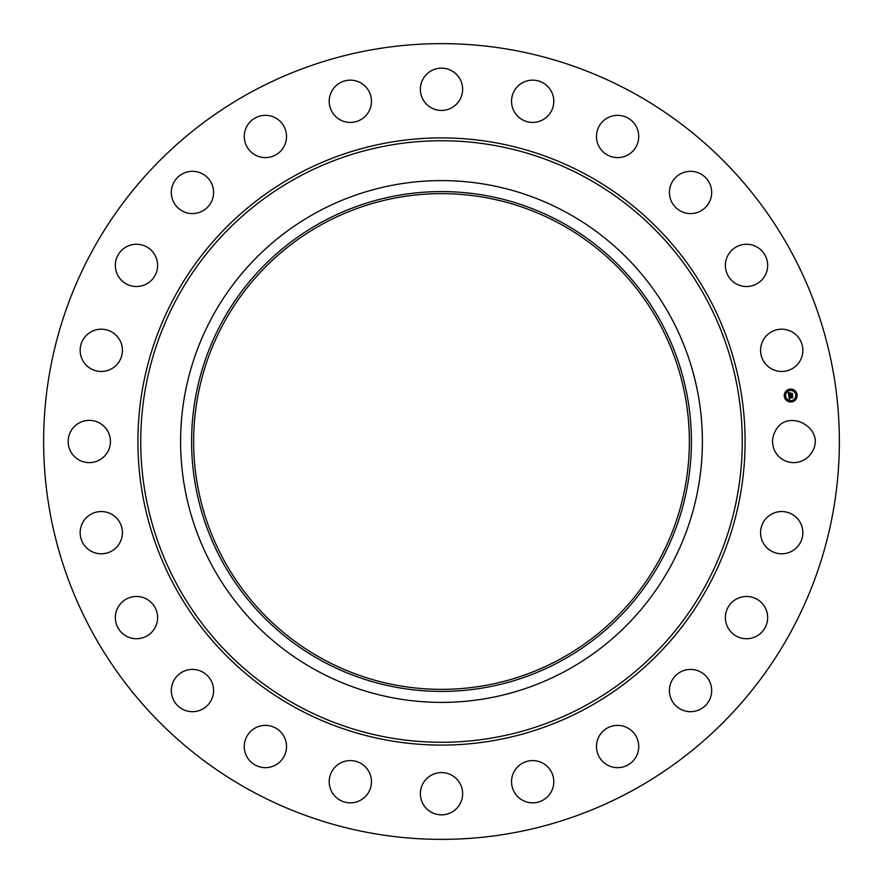 <?xml version="1.0" encoding="UTF-8"?>
<svg xmlns="http://www.w3.org/2000/svg" width="883" height="883" viewBox="0 0 883 883"><rect width="100%" height="100%" fill="white"/><g stroke="black" fill="none" stroke-linecap="round" stroke-linejoin="round"><path stroke-width="1.32" d="M775.164 431.368C787.095 406.82 826.477 428.332 812.261 451.632A21.137 21.137 0 0 1 783.585 460.043A21.137 21.137 0 0 1 775.164 431.368M632.25 92.34A397.869 397.869 0 0 1 790.66 632.25A397.869 397.869 0 0 1 250.75 790.66A397.869 397.869 0 0 1 92.34 250.75A397.869 397.869 0 0 1 632.25 92.34M797.007 547.25A21.137 21.137 0 0 1 767.128 547.957A21.137 21.137 0 0 1 766.422 518.078A21.137 21.137 0 0 1 796.3 517.372A21.137 21.137 0 0 1 797.007 547.25M757.526 635.65A21.137 21.137 0 0 1 728.475 628.608A21.137 21.137 0 0 1 735.528 599.557A21.137 21.137 0 0 1 764.579 606.61A21.137 21.137 0 0 1 757.526 635.65M696.499 710.826A21.137 21.137 0 0 1 670.274 696.499A21.137 21.137 0 0 1 684.601 670.274A21.137 21.137 0 0 1 710.826 684.601A21.137 21.137 0 0 1 696.499 710.826M618.111 767.658A21.137 21.137 0 0 1 596.478 747.029A21.137 21.137 0 0 1 617.107 725.396A21.137 21.137 0 0 1 638.729 746.025A21.137 21.137 0 0 1 618.111 767.658M527.67 802.25A21.137 21.137 0 0 1 512.129 776.731A21.137 21.137 0 0 1 537.648 761.179A21.137 21.137 0 0 1 553.199 786.698A21.137 21.137 0 0 1 527.67 802.25M431.368 812.261A21.137 21.137 0 0 1 422.957 783.585A21.137 21.137 0 0 1 451.632 775.164A21.137 21.137 0 0 1 460.043 803.85A21.137 21.137 0 0 1 431.368 812.261M335.75 797.007A21.137 21.137 0 0 1 335.043 767.128A21.137 21.137 0 0 1 364.922 766.422A21.137 21.137 0 0 1 365.628 796.3A21.137 21.137 0 0 1 335.75 797.007M247.35 757.526A21.137 21.137 0 0 1 254.392 728.475A21.137 21.137 0 0 1 283.443 735.528A21.137 21.137 0 0 1 276.39 764.579A21.137 21.137 0 0 1 247.35 757.526M172.174 696.499A21.137 21.137 0 0 1 186.501 670.274A21.137 21.137 0 0 1 212.726 684.601A21.137 21.137 0 0 1 198.399 710.826A21.137 21.137 0 0 1 172.174 696.499M115.342 618.111A21.137 21.137 0 0 1 135.971 596.478A21.137 21.137 0 0 1 157.604 617.107A21.137 21.137 0 0 1 136.975 638.729A21.137 21.137 0 0 1 115.342 618.111M80.75 527.67A21.137 21.137 0 0 1 106.269 512.129A21.137 21.137 0 0 1 121.821 537.648A21.137 21.137 0 0 1 96.302 553.199A21.137 21.137 0 0 1 80.75 527.67M70.739 431.368A21.137 21.137 0 0 1 99.415 422.957A21.137 21.137 0 0 1 107.836 451.632A21.137 21.137 0 0 1 79.15 460.043A21.137 21.137 0 0 1 70.739 431.368M85.993 335.75A21.137 21.137 0 0 1 115.872 335.043A21.137 21.137 0 0 1 116.578 364.922A21.137 21.137 0 0 1 86.7 365.628A21.137 21.137 0 0 1 85.993 335.75M125.474 247.35A21.137 21.137 0 0 1 154.525 254.392A21.137 21.137 0 0 1 147.472 283.443A21.137 21.137 0 0 1 118.421 276.39A21.137 21.137 0 0 1 125.474 247.35M186.501 172.174A21.137 21.137 0 0 1 212.726 186.501A21.137 21.137 0 0 1 198.399 212.726A21.137 21.137 0 0 1 172.174 198.399A21.137 21.137 0 0 1 186.501 172.174M264.889 115.342A21.137 21.137 0 0 1 286.522 135.971A21.137 21.137 0 0 1 265.893 157.604A21.137 21.137 0 0 1 244.271 136.975A21.137 21.137 0 0 1 264.889 115.342M355.33 80.75A21.137 21.137 0 0 1 370.871 106.269A21.137 21.137 0 0 1 345.352 121.821A21.137 21.137 0 0 1 329.8 96.302A21.137 21.137 0 0 1 355.33 80.75M451.632 70.739A21.137 21.137 0 0 1 460.043 99.415A21.137 21.137 0 0 1 431.368 107.836A21.137 21.137 0 0 1 422.957 79.15A21.137 21.137 0 0 1 451.632 70.739M547.25 85.993A21.137 21.137 0 0 1 547.957 115.872A21.137 21.137 0 0 1 518.078 116.578A21.137 21.137 0 0 1 517.372 86.7A21.137 21.137 0 0 1 547.25 85.993M635.65 125.474A21.137 21.137 0 0 1 628.608 154.525A21.137 21.137 0 0 1 599.557 147.472A21.137 21.137 0 0 1 606.61 118.421A21.137 21.137 0 0 1 635.65 125.474M710.826 186.501A21.137 21.137 0 0 1 696.499 212.726A21.137 21.137 0 0 1 670.274 198.399A21.137 21.137 0 0 1 684.601 172.174A21.137 21.137 0 0 1 710.826 186.501M767.658 264.889A21.137 21.137 0 0 1 747.029 286.522A21.137 21.137 0 0 1 725.396 265.893A21.137 21.137 0 0 1 746.025 244.271A21.137 21.137 0 0 1 767.658 264.889M802.25 355.33A21.137 21.137 0 0 1 776.731 370.871A21.137 21.137 0 0 1 761.179 345.352A21.137 21.137 0 0 1 786.698 329.8A21.137 21.137 0 0 1 802.25 355.33M789.855 389.127A6.457 6.457 0 0 1 797.106 394.679A6.457 6.457 0 0 1 791.543 401.931A6.457 6.457 0 0 1 784.303 396.368A6.457 6.457 0 0 1 789.855 389.127L794.634 390.407M560.33 223.984A247.858 247.858 0 0 1 659.016 560.33A247.858 247.858 0 0 1 322.67 659.016A247.858 247.858 0 0 1 223.984 322.67A247.858 247.858 0 0 1 560.33 223.984M791.543 401.931L795.826 399.458M321.688 222.185A249.911 249.911 0 0 1 660.815 321.688A249.911 249.911 0 0 1 561.312 660.815A249.911 249.911 0 0 1 222.185 561.312A249.911 249.911 0 0 1 321.688 222.185M566.577 212.538A260.904 260.904 0 0 1 566.577 670.462A260.904 260.904 0 0 1 180.596 441.5A260.904 260.904 0 0 1 566.577 212.538M791.367 400.573A5.088 5.088 0 0 0 795.749 394.867A5.088 5.088 0 0 0 790.042 390.485A5.088 5.088 0 0 0 785.66 396.191A5.088 5.088 0 0 0 791.367 400.573M785.031 396.666L784.932 395.893L785.031 396.666M789.998 390.187L789.899 389.414L789.998 390.187M786.168 392.405L786.069 391.622L786.168 392.405M796.477 395.165L796.378 394.381L796.477 395.165M794.27 391.335L794.159 390.562L794.27 391.335M791.4 400.86L791.51 401.633L791.4 400.86M787.139 399.723L787.239 400.496L787.139 399.723M795.23 398.652L795.329 399.425L795.23 398.652M788.828 395.794L789.689 396.07L789.214 397.129L792.515 396.401L792.691 397.67L789.523 397.692L790.142 398.454L789.314 397.714L790.064 398.608L789.259 399.127L788.828 395.794M788.994 395.606L789.788 395.948L788.994 395.606M789.457 396.312L789.424 396.909L792.702 396.026L792.824 397.527L792.647 396.191L789.358 397.008L789.413 396.312M788.364 392.615L789.27 392.968L788.861 394.546L790.175 394.381L788.994 394.359L789.126 393.156L789.06 394.282L790.726 393.178L790.406 394.348L792.128 393.752L792.316 395.131L788.751 395.518L788.364 392.615L788.751 395.518M788.618 392.449L789.435 392.769L788.618 392.449M790.826 392.957L789.59 393.189L790.826 392.957M790.605 394.072L792.349 393.343L792.559 394.966L792.294 393.509L790.539 394.16L790.528 393.509L790.605 394.072M792.349 393.343L792.559 394.966M295.948 707.923A303.586 303.586 0 0 1 175.077 295.948A303.586 303.586 0 0 1 587.052 175.077A303.586 303.586 0 0 1 707.923 587.052A303.586 303.586 0 0 1 295.948 707.923M297.306 705.44A300.75 300.75 0 0 1 177.56 297.306A300.75 300.75 0 0 1 585.694 177.56A300.75 300.75 0 0 1 705.44 585.694A300.75 300.75 0 0 1 297.306 705.44"/></g></svg>

